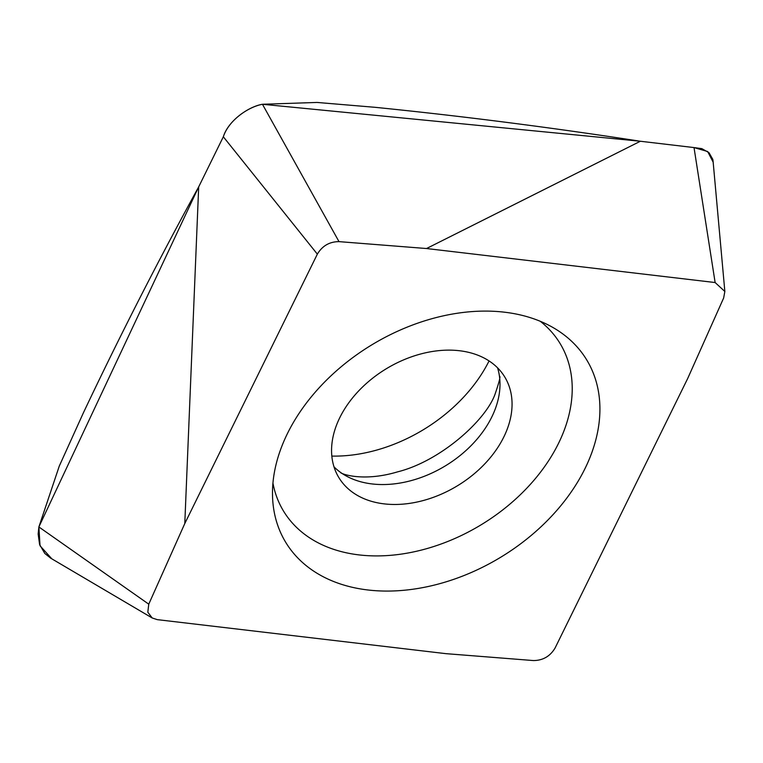 <?xml version="1.0" encoding="UTF-8"?>
<svg xmlns="http://www.w3.org/2000/svg" width="763" height="763" viewBox="0 0 763 763"><rect width="100%" height="100%" fill="white"/><g stroke="black" fill="none" stroke-linecap="round" stroke-linejoin="round"><path stroke-width="1.14" d="M489.064 360.947A137.636 97.149 -31.2 0 1 331.829 456.093M50.749 558.201L44.798 553.452L39.6 544.505L38.15 534.033L38.875 526.947L148.766 604.172L184.789 523.542L317.351 254.136L223.33 136.777L198.685 186.868L223.33 136.777C228.757 120.182 248.194 106.934 262.453 104.273L317.026 102.442L375.129 107.316L317.026 102.442L262.453 104.273L640.367 141.25L694.015 147.574L640.367 141.25C550.667 127.431 462.254 116.119 375.129 107.316C462.254 116.119 550.667 127.431 640.367 141.25L426.527 248.528L715.131 282.539L694.015 147.574L701.855 148.651L708.989 152.686L712.785 159.324L713.071 161.136M713.004 160.383L724.85 291.476L723.648 298.009L687.625 378.639L555.063 648.045C550.104 656.333 542.894 660.5 533.413 660.558L445.888 653.653L157.283 619.642L152.219 617.992L147.812 612.203L148.766 604.172M51.874 558.869L40.029 545.774L38.875 526.947L59.285 466.069L83.558 412.449L59.285 466.069L38.875 526.947L198.685 186.868C158.876 259.306 120.506 334.499 83.558 412.449C120.506 334.499 158.876 259.306 198.685 186.868L184.789 523.542M317.351 254.136C322.301 245.858 329.521 241.68 339.001 241.633L262.453 104.273C248.9 106.448 228.251 120.573 223.33 136.777M339.001 241.633L426.527 248.528M724.85 291.476L715.131 282.539M284.809 439.145A175.976 124.216 148.8 0 0 272.572 497.447A175.976 124.216 148.8 0 0 407.06 589.961A175.976 124.216 148.8 0 0 587.605 463.036A175.976 124.216 148.8 0 0 553.185 327.642A175.976 124.216 148.8 0 0 284.809 439.145M540.318 321.318A161.689 114.135 -31.2 0 1 560.91 438.277A161.689 114.135 -31.2 0 1 403.312 553.795A161.689 114.135 -31.2 0 1 272.944 483.113M505.268 433.889A97.015 68.479 148.8 0 0 504.81 377.075A97.015 68.479 148.8 0 0 421.214 353.851A97.015 68.479 148.8 0 0 338.352 420.718A97.015 68.479 148.8 0 0 338.81 477.524A97.015 68.479 148.8 0 0 422.406 500.757A97.015 68.479 148.8 0 0 505.268 433.889M497.571 367.842A97.015 68.479 -31.2 0 1 499.469 376.359A97.015 68.479 -31.2 0 1 493.213 413.956A97.015 68.479 -31.2 0 1 340.651 472.469A97.015 68.479 -31.2 0 1 333.994 466.832M694.015 147.574L707.654 151.522L713.167 162.185M50.358 557.972L152.219 617.992M340.651 472.469C339.23 473.079 361.548 482.664 397.657 471.839C440.318 461.205 485.43 420.651 494.968 394.442C499.288 381.738 500.795 375.711 499.469 376.359"/></g></svg>

